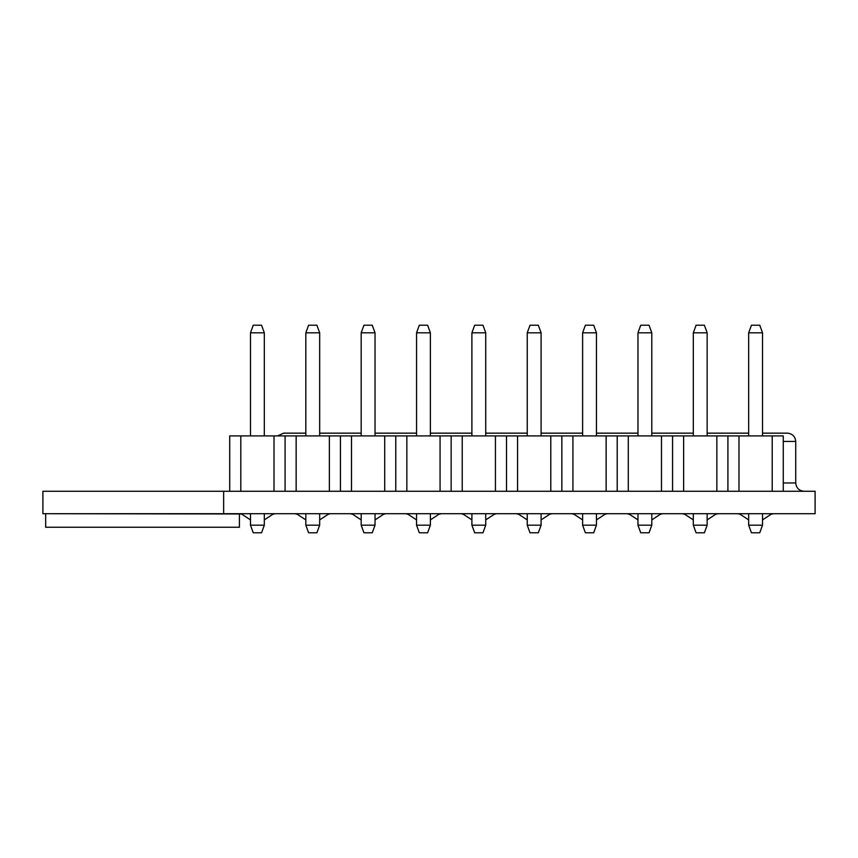 <?xml version="1.0" encoding="UTF-8"?>
<svg xmlns="http://www.w3.org/2000/svg" width="858" height="858" viewBox="0 0 858 858"><rect width="100%" height="100%" fill="white"/><g stroke="black" fill="none" stroke-linecap="round" stroke-linejoin="round"><path stroke-width="1.29" d="M227.231 491.269L192.353 491.269M815.1 513.695L42.9 513.695L42.9 491.269L815.1 491.269L815.1 513.695M223.638 513.695L223.638 491.269M42.9 513.695L240.819 513.974M804.032 491.269C799.023 490.744 796.256 487.977 795.731 482.968L795.731 441.452C795.194 436.443 792.427 433.676 787.419 433.151C792.427 433.676 795.194 436.443 795.731 441.452L783.268 441.452M277.509 435.918L283.698 433.151L277.509 435.918M787.419 433.151L762.515 433.151M748.669 433.151L707.153 433.151M693.318 433.151L651.801 433.151M637.966 433.151L596.449 433.151M582.614 433.151L541.098 433.151M527.252 433.151L485.735 433.151M471.9 433.151L430.384 433.151M416.548 433.151L375.032 433.151M361.186 433.151L319.669 433.151M305.834 433.151L283.698 433.151M738.985 491.269L738.985 435.918L772.2 435.918L772.2 491.269M748.669 525.182L762.515 525.182L759.748 532.786L751.447 532.786L748.669 525.182L748.669 513.695M762.515 525.182L762.515 513.695M229.719 491.269L229.719 435.918L727.916 435.918L727.916 491.269L727.916 435.918L738.985 435.918M772.2 435.918L783.268 435.918L783.268 491.269M748.669 435.918L748.669 332.818L762.515 332.818L762.515 435.918M762.515 332.818L759.748 325.214L751.447 325.214L748.669 332.818M693.318 435.918L693.318 332.818L707.153 332.818L707.153 435.918M637.966 435.918L637.966 332.818L651.801 332.818L651.801 435.918M582.614 435.918L582.614 332.818L596.449 332.818L596.449 435.918M527.252 435.918L527.252 332.818L541.098 332.818L541.098 435.918M471.9 435.918L471.9 332.818L485.735 332.818L485.735 435.918M416.548 435.918L416.548 332.818L430.384 332.818L430.384 435.918M361.186 435.918L361.186 332.818L375.032 332.818L375.032 435.918M305.834 435.918L305.834 332.818L319.669 332.818L319.669 435.918M250.482 435.918L250.482 332.818L264.318 332.818L264.318 435.918M707.153 332.818L704.386 325.214L696.085 325.214L693.318 332.818M651.801 332.818L649.034 325.214L640.733 325.214L637.966 332.818M596.449 332.818L593.682 325.214L585.381 325.214L582.614 332.818M541.098 332.818L538.331 325.214L530.019 325.214L527.252 332.818M485.735 332.818L482.968 325.214L474.667 325.214L471.9 332.818M430.384 332.818L427.616 325.214L419.315 325.214L416.548 332.818M375.032 332.818L372.265 325.214L363.953 325.214L361.186 332.818M319.669 332.818L316.902 325.214L308.601 325.214L305.834 332.818M264.318 332.818L261.551 325.214L253.249 325.214L250.482 332.818M693.318 525.182L707.153 525.182L704.386 532.786L696.085 532.786L693.318 525.182L693.318 513.695M707.153 525.182L707.153 513.695M637.966 525.182L651.801 525.182L649.034 532.786L640.733 532.786L637.966 525.182L637.966 513.695M651.801 525.182L651.801 513.695M582.614 525.182L596.449 525.182L593.682 532.786L585.381 532.786L582.614 525.182L582.614 513.695M596.449 525.182L596.449 513.695M527.252 525.182L541.098 525.182L538.331 532.786L530.019 532.786L527.252 525.182L527.252 513.695M541.098 525.182L541.098 513.695M471.9 525.182L485.735 525.182L482.968 532.786L474.667 532.786L471.9 525.182L471.9 513.695M485.735 525.182L485.735 513.695M416.548 525.182L430.384 525.182L427.616 532.786L419.315 532.786L416.548 525.182L416.548 513.695M430.384 525.182L430.384 513.695M361.186 525.182L375.032 525.182L372.265 532.786L363.953 532.786L361.186 525.182L361.186 513.695M375.032 525.182L375.032 513.695M305.834 525.182L319.669 525.182L316.902 532.786L308.601 532.786L305.834 525.182L305.834 513.695M319.669 525.182L319.669 513.695M250.482 525.182L264.318 525.182L261.551 532.786L253.249 532.786L250.482 525.182L250.482 513.695M264.318 525.182L264.318 513.695M716.848 491.269L716.848 435.918M683.633 491.269L683.633 435.918M672.565 491.269L672.565 435.918M661.486 491.269L661.486 435.918M628.281 491.269L628.281 435.918M617.202 491.269L617.202 435.918M606.134 491.269L606.134 435.918M572.919 491.269L572.919 435.918M561.851 491.269L561.851 435.918M550.782 491.269L550.782 435.918M517.567 491.269L517.567 435.918M506.499 491.269L506.499 435.918M495.431 491.269L495.431 435.918M462.215 491.269L462.215 435.918M451.147 491.269L451.147 435.918M440.068 491.269L440.068 435.918M406.853 491.269L406.853 435.918M395.785 491.269L395.785 435.918M384.716 491.269L384.716 435.918M351.501 491.269L351.501 435.918M340.433 491.269L340.433 435.918M329.365 491.269L329.365 435.918M296.149 491.269L296.149 435.918M285.081 491.269L285.081 435.918M240.798 435.918L240.798 491.269M274.002 491.269L274.002 435.918M239.414 513.974L239.414 527.252L45.667 527.252L45.667 513.974M204.815 527.252L80.266 527.252M783.268 482.968L795.731 482.968M773.358 513.695L770.977 514.328L762.515 519.894M737.826 513.695L740.207 514.328L748.669 519.894M718.007 513.695L715.626 514.328L707.153 519.894M682.475 513.695L684.856 514.328L693.318 519.894L684.856 514.328L682.475 513.695M662.655 513.695L660.263 514.328L651.801 519.894M627.112 513.695L629.504 514.328L637.966 519.894L629.504 514.328M607.303 513.695L604.911 514.328L596.449 519.894M571.76 513.695L574.141 514.328L582.614 519.894M551.941 513.695L549.56 514.328L541.098 519.894L549.56 514.328L551.941 513.695M516.409 513.695L518.79 514.328L527.252 519.894M496.589 513.695L494.208 514.328L485.735 519.894L494.208 514.328L496.589 513.695M461.046 513.695L463.438 514.328L471.9 519.894M441.237 513.695L438.846 514.328L430.384 519.894L438.846 514.328L441.237 513.695M405.695 513.695L408.076 514.328L416.548 519.894M385.875 513.695L383.494 514.328L375.032 519.894M350.343 513.695L352.724 514.328L361.186 519.894L352.724 514.328L350.343 513.695M330.523 513.695L328.142 514.328L319.669 519.894L328.142 514.328L330.523 513.695M294.98 513.695L297.372 514.328L305.834 519.894M275.171 513.695L272.78 514.328L264.318 519.894M239.629 513.695L242.02 514.328L250.482 519.894"/></g></svg>

